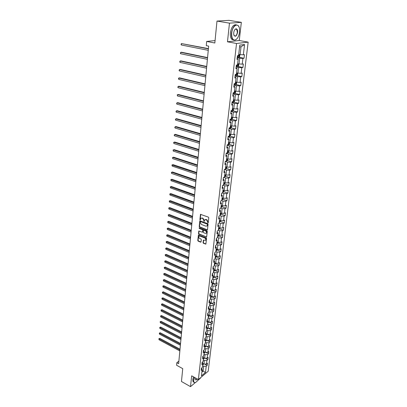 <?xml version="1.0" encoding="UTF-8"?>
<svg xmlns="http://www.w3.org/2000/svg" width="407" height="407" viewBox="0 0 407 407"><rect width="100%" height="100%" fill="white"/><g stroke="black" fill="none" stroke-linecap="round" stroke-linejoin="round"><path stroke-width="0.61" d="M207.896 222.924L208.221 222.71L208.755 217.75L208.384 217.124L200.498 214.357L199.903 219.521L200.158 219.953L200.855 218.361L202.02 218.127L202.64 218.366L203.821 220.36L204.009 221.433L204.711 219.846L206.522 219.841L207.702 221.846L207.896 222.924M203.062 242.674L203.424 243.289L205.866 244.063L206.527 238.522L206.161 237.902L198.413 235.012L197.792 240.527L198.153 241.137L200.626 242.15L201.078 241.865L201.312 239.601L200.951 238.985L199.72 238.487C198.784 237.876 198.545 237.133 198.992 236.258L199.964 236.075L204.823 238.029C205.764 238.639 206.008 239.382 205.56 240.257L203.388 240.186L203.062 242.674L203.358 242.511L203.719 243.127L205.911 243.997M229.472 23.143L227.472 41.799L239.25 40.502L241.341 22.354L229.472 23.143L216.987 21.072L214.83 42.989L206.664 41.443L206.278 45.655L208.654 46.113L178.642 363.685L176.842 362.693L176.607 365.252L182.733 368.65L181.466 381.491L190.512 386.65L195.487 382.427M227.472 41.799L236.533 43.483L198.367 379.568L191.672 375.834L190.512 386.65M207.005 230.001L207.473 229.706L208.058 224.257L207.687 223.631L199.842 220.823L199.206 226.47L199.567 227.086L207.005 230.001L207.422 229.874M207.29 231.43L206.619 237.037L198.855 234.152L198.494 233.537L198.814 231.028L202.167 232.143L202.63 231.853L202.788 230.326L202.421 229.706L199.298 228.475L199.109 227.889L206.919 230.805L207.29 231.43M197.599 380.637L200.336 378.312L200.392 377.859M216.987 21.072L229.049 20.35L241.341 22.354M236.533 43.483L248.163 42.13L208.191 371.245L198.367 379.568M204.645 364.051L207.188 365.415L207.458 363.202L206.491 364L206.919 360.429L207.885 359.635L208.15 357.397L207.183 358.191L207.616 354.583L208.582 353.8L208.857 351.536L207.885 352.32L208.318 348.677L209.29 347.899L209.564 345.614L208.593 346.388L209.03 342.709L210.007 341.941L210.282 339.631L209.305 340.394L209.747 336.675L210.729 335.917L211.009 333.587L210.027 334.34L210.475 330.581L211.457 329.833L211.742 327.477L210.755 328.22L211.208 324.42L212.195 323.682L212.479 321.301L211.492 322.034L211.95 318.198L212.942 317.47L213.232 315.059L212.24 315.786L212.698 311.904L213.695 311.187L213.985 308.755L212.993 309.468L213.456 305.545L214.458 304.838L214.754 302.381L213.751 303.083L214.224 299.114L215.227 298.423L215.522 295.935L214.52 296.627L214.998 292.618L216.005 291.936L216.305 289.423L215.298 290.099L215.781 286.05L216.789 285.378L217.094 282.834L216.086 283.506L216.575 279.411L217.587 278.749L217.893 276.18L216.88 276.836L217.374 272.695L218.391 272.044L218.701 269.449L217.684 270.09L218.183 265.903L219.2 265.267L219.515 262.642L218.498 263.273L219.002 259.04L220.024 258.414L220.345 255.759L219.317 256.379L219.826 252.096L220.853 251.485L221.179 248.799L220.146 249.405L220.665 245.075L221.698 244.48L222.024 241.763L220.991 242.353L221.51 237.973L222.548 237.393L222.873 234.646L221.84 235.221L222.364 230.794L223.407 230.225L223.738 227.447L222.7 228.006L223.234 223.529L224.277 222.975L224.613 220.162L223.57 220.711L224.109 216.178L225.152 215.639L225.493 212.795L224.45 213.329L224.995 208.745L226.043 208.221L226.389 205.342L225.336 205.866L225.89 201.226L226.943 200.717L227.294 197.807L226.236 198.311L226.796 193.615L227.854 193.122L228.21 190.176L227.147 190.664L227.717 185.918L228.775 185.439L229.136 182.458L228.073 182.931L228.642 178.124L229.711 177.666L230.072 174.649L229.004 175.102L229.584 170.238L230.652 169.795L231.018 166.748L229.95 167.18L230.535 162.261L231.608 161.833L231.98 158.745L230.901 159.168L231.497 154.187L232.575 153.775L232.952 150.651L231.868 151.053L232.473 146.011L233.552 145.62L233.933 142.455L232.85 142.837L233.455 137.734L234.544 137.363L234.925 134.162L233.842 134.524L234.457 129.355L235.546 129.004L235.933 125.763L234.844 126.109L235.465 120.874L236.559 120.543L236.955 117.262L235.857 117.587L236.487 112.286L237.586 111.976L237.988 108.654L236.884 108.954L237.525 103.592L238.629 103.302L239.031 99.939L237.927 100.219L238.573 94.785L239.682 94.521L240.089 91.112L238.98 91.371L239.637 85.867L240.751 85.623L241.163 82.173L240.049 82.407L240.715 76.837L241.829 76.613L242.246 73.118L241.132 73.331L241.804 67.689L242.923 67.491L243.35 63.95L242.226 64.138L242.908 58.42L244.032 58.247L244.465 54.66L243.34 54.823L244.566 44.536L239.789 45.116L238.583 55.52L237.429 55.688L237.006 59.336L238.161 59.157L237.103 58.491M207.188 365.415L206.227 366.219L205.484 372.456L201.445 375.87L202.177 369.592L201.19 370.411L201.45 368.177L202.432 367.358L202.849 363.772L201.862 364.58L202.121 362.322L203.113 361.513L203.531 357.885L202.538 358.689L202.803 356.405L203.795 355.606L204.222 351.943L203.225 352.737L203.49 350.427L204.487 349.638L204.919 345.935L203.917 346.718L204.187 344.388L205.189 343.605L205.621 339.865L204.619 340.639L204.889 338.283L205.896 337.51L206.334 333.73L205.326 334.493L205.601 332.112L206.608 331.349L207.051 327.528L206.039 328.281L206.318 325.875L207.331 325.127L207.779 321.26L206.766 322.003L207.046 319.571L208.058 318.834L208.511 314.926L207.494 315.659L207.779 313.202L208.796 312.469L209.254 308.521L208.231 309.244L208.521 306.756L209.544 306.039L210.007 302.045L208.979 302.757L209.269 300.244L210.297 299.537L210.765 295.502L209.732 296.204L210.027 293.661L211.06 292.964L211.533 288.884L210.5 289.575L210.795 287.006L211.828 286.319L212.306 282.193L211.269 282.87L211.569 280.275L212.607 279.599L213.09 275.427L212.052 276.094L212.352 273.468L213.395 272.807L213.884 268.589L212.841 269.241L213.146 266.585L214.194 265.934L214.687 261.67L213.639 262.306L213.945 259.62L214.998 258.989L215.496 254.67L214.443 255.296L214.759 252.579L215.812 251.958L216.315 247.593L215.262 248.209L215.578 245.457L216.636 244.851L217.15 240.435L216.086 241.036L216.407 238.253L217.47 237.663L217.989 233.196L216.921 233.781L217.246 230.967L218.315 230.387L218.834 225.87L217.765 226.44L218.096 223.596L219.164 223.031L219.694 218.462L218.62 219.017L218.956 216.137L220.029 215.588L220.563 210.963L219.485 211.503L219.821 208.588L220.899 208.053L221.444 203.378L220.36 203.902L220.701 200.951L221.784 200.437L222.334 195.701L221.25 196.21L221.591 193.223L222.68 192.725L223.234 187.932L222.146 188.421L222.492 185.404L223.585 184.92L224.145 180.072L223.051 180.545L223.402 177.488L224.501 177.02L225.066 172.115L223.967 172.568L224.323 169.475L225.427 169.027L226.002 164.057L224.898 164.494L225.259 161.365L226.363 160.933L226.948 155.906L225.839 156.324L226.206 153.154L227.315 152.742L227.905 147.655L226.791 148.051L227.162 144.846L228.276 144.449L228.871 139.296L227.757 139.677L228.129 136.431L229.248 136.055L229.853 130.835L228.734 131.196L229.11 127.91L230.235 127.554L230.845 122.273L229.721 122.609L230.103 119.282L231.232 118.946L231.853 113.599L230.723 113.914L231.11 110.541L232.244 110.231L232.87 104.813L231.736 105.108L232.132 101.694L233.267 101.404L233.903 95.915L232.763 96.189L233.16 92.73L234.3 92.46L234.946 86.905L233.806 87.154L234.208 83.649L235.353 83.404L236.004 77.773L234.859 78.002L235.266 74.45L236.416 74.232L237.078 68.524L235.928 68.727L236.34 65.13L237.495 64.937L238.161 59.157M203.297 359.936L204.35 360.5L203.927 364.072L202.767 363.446M203.927 364.072L206.491 364M204.35 360.5L206.919 360.429M202.798 364.224L203.246 363.716L202.849 363.782L202.416 362.077M203.973 354.09L205.031 354.65L204.609 358.257L203.469 357.651M203.068 356.191L203.531 357.885M204.609 358.257L207.183 358.191M205.031 354.65L207.616 354.583M204.655 348.183L205.723 348.738L205.296 352.381L204.182 351.796M203.719 350.249L204.222 351.943M205.296 352.381L207.885 352.32M205.723 348.738L208.318 348.677M205.347 342.211L206.42 342.765L205.988 346.449L204.904 345.884M204.375 344.241L204.919 345.935M205.988 346.449L208.593 346.388M206.42 342.765L209.03 342.709M206.049 336.182L207.127 336.726L206.69 340.45L205.616 339.901M205.042 338.166L205.621 339.865M206.69 340.45L209.305 340.394M207.127 336.726L209.747 336.675M206.756 330.087L207.84 330.626L207.402 334.391L206.318 333.842M205.708 332.031L206.334 333.73M207.402 334.391L210.027 334.34M207.84 330.626L210.475 330.581M207.468 323.926L208.562 324.465L208.114 328.266L207.031 327.727M206.385 325.829L207.051 327.528M208.114 328.266L210.755 328.22M208.562 324.465L211.208 324.42M208.191 317.699L209.29 318.233L208.842 322.074L207.743 321.54M207.061 319.561L207.779 321.26M208.842 322.074L211.492 322.034M209.29 318.233L211.95 318.198M208.918 311.406L210.027 311.935L209.569 315.822L208.47 315.288M207.774 313.237L208.511 314.926M209.569 315.822L212.24 315.786M210.027 311.935L212.698 311.904M209.656 305.047L210.77 305.571L210.312 309.498L209.203 308.969M208.511 306.853L209.254 308.521M210.312 309.498L212.993 309.468M210.77 305.571L213.456 305.545M210.404 298.621L211.523 299.14L211.055 303.108L209.941 302.584M209.254 300.397L210.007 302.045M211.055 303.108L213.751 303.083M211.523 299.14L214.224 299.114M211.157 292.124L212.281 292.638L211.813 296.647L210.689 296.128M210.002 293.874L210.765 295.502M211.813 296.647L214.52 296.627M212.281 292.638L214.998 292.618M211.915 285.551L213.049 286.06L212.576 290.115L211.447 289.606M210.76 287.276L211.533 288.884M212.576 290.115L215.298 290.099M213.049 286.06L215.781 286.05M212.688 278.912L213.828 279.416L213.349 283.516L212.215 283.007M211.528 280.606L212.306 282.193M213.349 283.516L216.086 283.506M213.828 279.416L216.575 279.411M213.466 272.197L214.611 272.695L214.128 276.841L212.983 276.338M212.306 273.865L213.09 275.427M214.128 276.841L216.88 276.836M214.611 272.695L217.374 272.695M214.255 265.41L215.405 265.898L214.916 270.09L213.767 269.597M213.09 267.048L213.884 268.589M214.916 270.09L217.684 270.09M215.405 265.898L218.183 265.903M215.049 258.542L216.209 259.03L215.715 263.268L214.56 262.774M213.884 260.154L214.687 261.67M215.715 263.268L218.498 263.273M216.209 259.03L219.002 259.04M215.852 251.602L217.023 252.081L216.524 256.364L215.359 255.881M214.687 253.179L215.496 254.67M216.524 256.364L219.317 256.379M217.023 252.081L219.826 252.096M216.666 244.576L217.847 245.055L217.338 249.389L216.163 248.911M215.501 246.128L216.315 247.593M217.338 249.389L220.146 249.405M217.847 245.055L220.665 245.075M217.491 237.479L218.676 237.947L218.162 242.328L216.982 241.86M216.321 238.995L217.15 240.435M218.162 242.328L220.991 242.353M218.676 237.947L221.51 237.973M218.325 230.296L219.515 230.759L218.997 235.19L217.811 234.727M217.15 231.781L217.989 233.196M218.997 235.19L221.84 235.221M219.515 230.759L222.364 230.794M219.164 223.031L220.365 223.489L219.841 227.971L218.645 227.513M217.994 224.481L218.834 225.87M219.841 227.971L222.7 228.006M220.365 223.489L223.234 223.529M219.912 215.644L221.225 216.132L220.696 220.67L219.49 220.218M218.844 217.099L219.694 218.462M220.696 220.67L223.57 220.711M221.225 216.132L224.109 216.178M220.665 208.17L222.095 208.694L221.561 213.283L220.35 212.836M219.704 209.63L220.563 210.963M221.561 213.283L224.45 213.329M222.095 208.694L224.995 208.745M221.418 200.61L222.975 201.165L222.431 205.81L221.215 205.367M220.574 202.076L221.444 203.378M222.431 205.81L225.336 205.866M222.975 201.165L225.89 201.226M222.166 192.959L223.865 193.549L223.316 198.245L222.09 197.812M221.454 194.429L222.334 195.701M223.316 198.245L226.236 198.311M223.865 193.549L226.796 193.615M222.914 185.216L224.766 185.841L224.211 190.593L222.975 190.171M222.344 186.691L223.234 187.932M224.211 190.593L227.147 190.664M224.766 185.841L227.717 185.918M223.662 177.376L225.676 178.042L225.117 182.855L223.87 182.438M223.245 178.861L224.145 180.072M225.117 182.855L228.073 182.931M225.676 178.042L228.642 178.124M224.399 169.444L226.602 170.151L226.033 175.02L224.781 174.608M224.155 170.935L225.066 172.115M226.033 175.02L229.004 175.102M226.602 170.151L229.584 170.238M225.249 161.452L227.533 162.164L226.958 167.089L225.697 166.687M225.081 162.917L226.002 164.057M226.958 167.089L229.95 167.18M227.533 162.164L230.535 162.261M226.18 153.383L228.48 154.08L227.9 159.066L226.628 158.674M226.017 154.797L226.948 155.906M227.9 159.066L230.901 159.168M228.48 154.08L231.497 154.187M227.121 145.213L229.436 145.894L228.846 150.946L227.569 150.559M226.964 146.581L227.905 147.655M228.846 150.946L231.868 151.053M229.436 145.894L232.473 146.011M228.073 136.945L230.408 137.612L229.807 142.725L228.52 142.348M227.92 138.258L228.871 139.296M229.807 142.725L232.85 142.837M230.408 137.612L233.455 137.734M229.034 128.576L231.385 129.228L230.779 134.402L229.482 134.035M228.892 129.838L229.853 130.835M230.779 134.402L233.842 134.524M231.385 129.228L234.457 129.355M230.011 120.106L232.377 120.737L231.766 125.972L230.459 125.615M229.874 121.311L230.845 122.273M231.766 125.972L234.844 126.109M232.377 120.737L235.465 120.874M230.998 111.523L233.384 112.139L232.763 117.445L231.446 117.094M230.866 112.673L231.853 113.599M232.763 117.445L235.857 117.587M233.384 112.139L236.487 112.286M232 102.839L234.401 103.434L233.776 108.806L232.448 108.466M231.873 103.933L232.87 104.813M233.776 108.806L236.884 108.954M234.401 103.434L237.525 103.592M233.013 94.042L235.434 94.622L234.798 100.056L233.521 99.746M232.89 95.075L233.903 95.915M234.798 100.056L237.927 100.219M235.434 94.622L238.573 94.785M234.035 85.134L236.477 85.694L235.831 91.199L234.483 90.883M233.923 86.106L234.946 86.905M235.831 91.199L238.98 91.371M236.477 85.694L239.637 85.867M235.073 76.109L237.535 76.653L236.879 82.229L235.526 81.924M234.971 77.02L236.004 77.773M236.879 82.229L240.049 82.407M237.535 76.653L240.715 76.837M236.126 66.972L238.604 67.491L237.942 73.143L236.574 72.848M236.029 67.816L237.078 68.524M237.942 73.143L241.132 73.331M238.604 67.491L241.804 67.689M237.195 57.713L239.687 58.216L239.021 63.94L237.642 63.655M239.021 63.94L242.226 64.138M239.687 58.216L242.908 58.42M244.566 44.536L241.03 46.749L240.11 54.614L238.721 54.34M240.11 54.614L243.34 54.823M239.25 40.502L248.163 42.13M178.882 361.116L176.842 362.693M215.069 40.563L206.664 41.443M241.03 46.749L239.581 46.932M202.07 370.502L203.113 371.072L203.668 366.29L202.625 365.725M201.882 372.1L203.113 371.072L205.484 372.456M203.668 366.29L206.227 366.219M202.177 369.592L201.755 367.918M239.107 57.26L244.032 58.247M238.07 66.473L242.923 67.491M237.037 75.565L241.829 76.613M236.019 84.544L240.751 85.623M235.017 93.407L239.682 94.521M234.02 102.162L238.629 103.302M233.038 110.811L237.586 111.976M232.066 119.348L236.559 120.543M231.105 127.783L235.546 129.004M230.153 136.116L234.544 137.363M229.212 144.348L233.552 145.62M228.281 152.483L232.575 153.775M227.36 160.516L231.608 161.833M226.455 168.457L230.652 169.795M225.554 176.302L229.711 177.666M224.664 184.056L228.775 185.439M223.784 191.717L227.854 193.122M222.919 199.293L226.943 200.717M222.054 206.781L226.043 208.221M221.205 214.179L225.152 215.639M220.365 221.494L224.277 222.975M219.531 228.729L223.407 230.225M218.712 235.882L222.548 237.393M216.748 243.874L217.898 242.948L221.698 244.48M215.934 250.89L217.079 249.959L220.853 251.485M216.275 256.853L220.024 258.414M215.476 263.685L219.2 265.267M214.687 270.446L218.391 272.044M213.909 277.131L217.587 278.749M213.136 283.745L216.789 285.378M212.373 290.283L216.005 291.936M211.615 296.754L215.227 298.423M210.867 303.159L214.458 304.838M210.129 309.493L213.695 311.187M209.396 315.756L212.942 317.47M208.908 322.074L212.195 323.682M208.292 328.261L211.457 329.833M207.682 334.381L210.729 335.917M207.066 340.44L210.007 341.941M206.461 346.433L209.29 347.899M205.85 352.37L208.582 353.8M205.25 358.241L207.885 359.635M208.196 222.771L208.002 221.693L206.822 219.694L206.522 219.841M205.153 219.561L206.822 219.694M201.302 218.081L202.945 218.213L204.121 220.207L204.309 221.281M200.763 214.255L200.203 219.368L200.463 219.8M200.107 220.726L199.506 226.317L199.868 226.933L207.305 229.843M207.417 224.537L207.158 224.099L200.595 221.571L200.208 222.451L201.379 224.435L205.85 226.17L207.046 225.931L207.718 224.384L207.458 223.947L207.158 224.099M200.478 221.556L200.895 221.418L207.458 223.947M206.909 226.058L207.341 225.778L207.646 225.056L207.346 225.208M207.718 224.384L207.646 225.056M199.074 230.932L198.794 233.379L199.155 233.994L206.664 236.976M202.579 232.015L203.088 230.169L202.722 229.548L199.298 228.475M199.359 227.834L199.603 228.322M205.296 233.384L206.288 233.186C206.746 232.3 206.502 231.547 205.555 230.937L203.826 230.255L203.363 230.55L203.205 232.082L203.571 232.697L205.296 233.384M206.207 233.267L206.588 233.028C207.046 232.143 206.802 231.39 205.85 230.779L205.555 230.937M203.642 230.23L205.85 230.779M203.642 240.089L203.358 242.511M205.489 240.328L205.861 240.094C206.308 239.219 206.059 238.477 205.123 237.866L204.823 238.029M199.369 236.029L200.264 235.918L205.123 237.866M198.667 234.915L198.092 240.364L198.448 240.975L201.038 242.012M239.224 54.441L238.711 54.452M239.331 54.462L239.85 54.94L239.642 56.731L238.97 57.402L237.235 57.362M208.415 48.631L181.436 43.564L181.329 44.979L208.257 50.331M237.362 56.227L238.787 56.308L239.001 55.637L238.197 55.576M238.4 55.586L238.08 56.166L237.378 56.105M208.394 48.881L181.436 43.564L181.044 44.414L181.329 44.979M239.52 32.239L239.453 28.632C238.558 22.049 232.392 25.366 231.741 32.942C231.497 37.673 232.58 40.049 234.997 40.064C237.312 39.225 238.817 36.62 239.52 32.239M236.762 38.996L234.834 40.217L232.779 39.438C231.654 38.039 231.227 35.867 231.491 32.926C232.901 26.282 235.129 23.84 238.176 25.605L238.955 26.908M237.602 32.412C236.381 36.655 235.098 37.352 233.745 34.514L233.715 32.764C234.056 30.571 234.808 29.258 235.963 28.831C237.195 28.841 237.739 30.037 237.602 32.412M233.939 35.251L234.259 35.765C235.673 36.579 236.706 35.46 237.357 32.397L236.762 29.345L235.795 28.989L234.971 29.492M233.552 40.044L231.685 39.24C230.56 37.841 230.128 35.674 230.387 32.733C231.456 26.989 233.425 24.349 236.289 24.812M236.141 28.978L236.279 29.263M194.485 377.401L193.737 380.133C193.605 381.669 193.961 382.478 194.816 382.565C195.899 382.504 197.08 381.501 198.362 379.563M195.452 382.443L194.648 382.631L193.89 382.239L193.549 380.138L194.322 377.309M197.329 378.988C196.26 380.189 195.609 380.28 195.37 379.263L195.538 377.991M195.375 379.319L195.508 379.604C195.884 379.98 196.433 379.741 197.161 378.897M193.773 382.173L193.081 381.781L192.74 379.685L193.513 376.862M238.044 63.736L237.632 63.746M238.299 63.787L238.767 64.204L238.563 65.975L237.876 66.667L236.167 66.616M207.57 57.606L181.598 52.238L180.769 52.34L180.667 53.734L207.407 59.315M236.299 65.496L237.713 65.573L237.922 64.911L237.5 64.871M237.337 64.866L237.011 65.43L236.314 65.369M207.539 57.88L180.769 52.34L180.382 53.169L180.667 53.734M236.884 72.914L236.569 72.919M237.291 73.001L237.698 73.352L237.495 75.097L236.813 75.799L235.114 75.753M206.731 66.473L180.937 60.892L180.118 61.004L180.011 62.388L206.568 68.188M235.246 74.649L236.65 74.72L236.864 74.064L236.436 74.028M236.65 74.72L235.261 74.512M206.7 66.773L180.118 61.004L179.731 61.818L180.011 62.388M236.299 82.097L236.645 82.382L236.447 84.101L235.765 84.809L234.076 84.778M205.901 75.234L180.286 69.444L179.467 69.572L179.365 70.935L205.739 76.948M234.203 83.684L235.602 83.756L235.816 83.104L235.388 83.074M235.602 83.756L234.569 83.572M205.871 75.549L179.467 69.572L179.09 70.36L179.365 70.935M235.332 91.082L235.607 91.295L235.409 93L234.727 93.707L233.053 93.686M205.082 83.888L179.645 77.89L178.831 78.037L178.729 79.38L204.919 85.602M233.532 92.643L234.564 92.669L234.778 92.033L234.356 91.997M205.052 84.224L178.831 78.037L178.495 78.266L178.729 79.38M234.391 99.959L234.381 101.781L233.704 102.493L232.041 102.483M204.278 92.435L179.009 86.243L178.195 86.396L178.098 87.729L204.116 94.154M232.946 101.485L233.542 101.475L233.755 100.844L233.333 100.814M204.243 92.791L178.195 86.396L177.823 87.149L178.098 87.729M233.47 108.73L233.369 110.455L232.712 111.157L231.039 111.167M203.48 100.88L178.378 94.495L177.574 94.663L177.472 95.981L203.317 102.6M232.249 110.185L232.748 109.544L232.326 109.519M203.444 101.257L177.574 94.663L177.243 94.867L177.472 95.981M232.56 117.389L232.366 119.017L231.715 119.724L230.052 119.744M202.691 109.224L177.757 102.65L176.953 102.834L176.857 104.131L202.528 110.948M231.252 118.773L231.751 118.142L231.329 118.116M202.65 109.615L176.953 102.834L176.587 103.546L176.857 104.131M231.563 125.921L231.38 127.477L230.713 128.21L229.075 128.22M201.913 117.465L177.147 110.709L176.343 110.908L176.246 112.19L201.75 119.195M230.27 127.259L230.769 126.628L230.342 126.608M201.872 117.877L176.343 110.908L175.982 111.599L176.246 112.19M230.581 134.341L230.403 135.836L229.741 136.569L228.113 136.589M201.139 125.61L176.536 118.681L175.743 118.89L175.646 120.157L200.977 127.34M229.299 135.638L229.792 135.012L229.37 134.997M201.099 126.043L175.743 118.89L175.381 119.561L175.646 120.157M229.609 142.664L229.441 144.093L228.8 144.811L227.162 144.856M200.381 133.664L175.936 126.557L175.147 126.775L175.051 128.032L200.219 135.394M228.337 143.915L228.831 143.295L228.408 143.284M200.336 134.112L175.147 126.775L174.786 127.437L175.051 128.032M228.648 150.885L228.49 152.249L227.849 152.971L226.496 153.047M199.628 141.616L175.346 134.346L174.557 134.575L174.461 135.816L199.466 143.356M227.391 152.091L227.884 151.48L227.462 151.465M199.583 142.084L174.557 134.575L174.201 135.216L174.461 135.816M227.701 159.005L227.549 160.302L226.897 161.05L225.834 161.141M198.886 149.481L174.761 142.043L173.972 142.287L173.881 143.513L198.723 151.221M226.455 160.17L226.948 159.559L226.526 159.554M198.84 149.964L173.972 142.287L173.657 142.419L173.881 143.513M226.765 167.028L226.618 168.264L225.966 169.012L225.188 169.124M198.148 157.255L174.181 149.659L173.397 149.908L173.306 151.124L197.985 158.995M225.529 168.152L226.017 167.547L225.6 167.542M198.102 157.753L173.397 149.908L173.087 150.035L173.306 151.124M225.839 174.954L225.702 176.134L224.501 176.994M197.426 164.937L173.606 157.183L172.827 157.448L172.736 158.649L197.258 166.682M224.613 176.038L225.102 175.437L224.684 175.437M197.375 165.456L172.827 157.448L172.517 157.56L172.736 158.649M224.923 182.789L224.791 183.908L223.601 184.778M196.708 172.532L173.041 164.626L172.263 164.901L172.176 166.092L196.54 174.277M223.708 183.832L224.201 183.236L223.779 183.236M196.657 173.067L171.958 165.008L173.041 164.626M172.176 166.092L171.958 165.008M224.018 190.527L223.896 191.59L222.71 192.465M195.996 180.042L172.476 171.988L171.708 172.273L171.617 173.448L195.833 181.787M222.817 191.534L223.306 190.944L222.883 190.944M195.945 180.591L171.708 172.273L172.476 171.988M171.403 172.365L171.713 172.253L171.403 172.365L171.617 173.448M223.128 198.178L223.011 199.186L221.825 200.071M195.294 187.469L171.922 179.268L171.154 179.563L171.067 180.728L195.131 189.214M221.932 199.15L222.42 198.56L222.003 198.565M195.243 188.029L170.854 179.645L171.922 179.268M171.067 180.728L170.854 179.645M222.242 205.739L222.13 206.69L220.955 207.58M194.602 194.811L171.378 186.472L170.609 186.777L170.523 187.922L194.434 196.556M221.062 206.67L221.545 206.09L221.128 206.095M194.546 195.385L170.309 186.849L171.378 186.472M170.523 187.922L170.309 186.849M221.372 213.212L221.266 214.107L220.095 215.008M193.915 202.065L170.833 193.595L170.07 193.905L169.984 195.045L193.752 203.815M220.197 214.107L220.686 213.527L220.263 213.538M193.859 202.655L169.775 193.971L170.833 193.595M169.984 195.045L169.775 193.971M220.508 220.599L220.411 221.444L219.246 222.349M193.239 209.244L170.299 200.636L169.536 200.961L169.454 202.086L193.071 210.994M219.348 221.459L219.831 220.884L219.414 220.899M193.177 209.849L169.246 201.017L170.299 200.636M169.454 202.086L169.246 201.017M219.653 227.9L219.561 228.693L218.401 229.604M192.567 216.346L169.765 207.606L169.012 207.941L168.925 209.05L192.399 218.096M218.503 228.729L218.986 228.154L218.569 228.169M192.506 216.962L168.717 207.982L169.765 207.606M168.925 209.05L168.717 207.982M218.813 235.119L218.727 235.862L217.572 236.782M191.9 223.367L169.241 214.499L168.488 214.845L168.406 215.944L191.738 225.117M217.674 235.912L218.152 235.343L217.735 235.363M191.845 223.998L168.198 214.876L169.241 214.499M168.406 215.944L168.198 214.876M217.898 242.948L217.979 242.257M191.244 230.311L168.722 221.322L167.974 221.673L167.893 222.761L191.081 232.061M216.85 243.015L217.328 242.45L216.911 242.47M191.183 230.952L167.684 221.698L168.722 221.322M167.893 222.761L167.684 221.698M217.079 249.959L217.155 249.313M190.598 237.179L168.208 228.073L167.46 228.429L167.379 229.507L190.43 238.929M216.036 250.04L216.509 249.476L216.097 249.501M190.537 237.836L167.175 228.449L168.208 228.073M167.379 229.507L167.175 228.449M216.341 256.288L215.669 257.651L215.13 257.824M189.957 243.976L167.699 234.747L166.956 235.114L166.875 236.182L189.789 245.726M215.227 256.985L215.705 256.425L215.293 256.456M189.891 244.643L166.672 235.124L167.699 234.747M166.875 236.182L166.672 235.124M215.537 263.192L214.855 264.525L214.336 264.687M189.321 250.697L167.196 241.356L166.458 241.733L166.377 242.786L189.153 252.447M214.433 263.853L214.906 263.298L214.494 263.329M189.255 251.373L166.173 241.733L167.196 241.356M166.377 242.786L166.173 241.733M214.738 270.014L214.067 271.306L213.548 271.469M188.69 257.346L166.697 247.894L165.964 248.28L165.883 249.323L188.527 259.096M213.644 270.645L214.118 270.095L213.706 270.126M188.624 258.038L165.685 248.27L166.697 247.894M165.883 249.323L165.685 248.27M213.95 276.76L213.288 278.012L212.775 278.179M188.07 263.924L166.204 254.365L165.471 254.757L165.395 255.789L187.902 265.674M212.866 277.365L213.339 276.816L212.927 276.852M188.003 264.626L165.196 254.741L166.204 254.365M165.395 255.789L165.196 254.741M213.171 283.435L212.515 284.641L212.001 284.814M187.454 270.436L165.72 260.77L164.988 261.167L164.911 262.189L187.286 272.186M212.098 284.01L212.566 283.465L212.154 283.501M187.388 271.148L164.713 261.146L165.72 260.77M164.911 262.189L164.713 261.146M212.398 290.038L211.752 291.203L211.243 291.376M186.844 276.877L165.237 267.104L164.509 267.511L164.433 268.523L186.681 278.627M211.335 290.583L211.803 290.038L211.391 290.079M186.777 277.599L164.235 267.48L165.237 267.104M164.433 268.523L164.235 267.48M211.64 296.566L210.999 297.69L210.49 297.873M186.243 283.252L164.759 273.382L164.031 273.794L163.96 274.791L186.075 285.002M210.582 297.085L211.045 296.545L210.638 296.586M186.172 283.984L163.762 273.753L164.759 273.382M163.96 274.791L163.762 273.753M210.882 303.027L210.251 304.11L209.742 304.294M185.648 289.555L164.286 279.589L163.563 280.011L163.487 280.998L185.48 291.305M209.834 303.515L210.297 302.981L209.89 303.022M185.577 290.298L163.293 279.965L164.286 279.589M163.487 280.998L163.293 279.965M210.139 309.417L209.01 310.648M185.058 295.797L163.818 285.734L163.1 286.162L163.024 287.144L184.89 297.548M209.096 309.88L209.559 309.345L209.152 309.391M184.987 296.55L162.831 286.111L163.818 285.734M163.024 287.144L162.831 286.111M209.402 315.735L208.277 316.936M184.473 301.974L163.355 291.819L162.637 292.257L162.566 293.223L184.31 303.724M208.369 316.173L208.827 315.644L208.425 315.69M184.402 302.737L162.373 292.195L163.355 291.819M162.566 293.223L162.373 292.195M208.669 321.993L207.56 323.158M183.893 308.089L162.897 297.843L162.184 298.285L162.108 299.247L183.73 309.839M207.646 322.405L208.104 321.876L207.702 321.927M183.822 308.862L161.92 298.219L162.897 297.843M162.108 299.247L161.92 298.219M207.946 328.179L206.842 329.314M183.323 314.143L162.439 303.805L161.732 304.253L161.66 305.204L183.16 315.888M206.929 328.566L207.387 328.042L206.985 328.093M183.252 314.921L161.472 304.182L162.439 303.805M161.66 305.204L161.472 304.182M207.229 334.305L206.14 335.404M182.758 320.131L161.991 309.712L161.284 310.165L161.213 311.106L182.59 321.876M206.222 334.666L206.68 334.142L206.278 334.198M182.682 320.925L161.024 310.083L161.991 309.712M161.213 311.106L161.024 310.083M206.522 340.364L205.438 341.432M182.199 326.063L161.548 315.557L160.841 316.015L160.77 316.951L182.031 327.808M205.525 340.7L205.978 340.181L205.576 340.237M182.122 326.862L160.582 315.929L161.548 315.557M160.77 316.951L160.582 315.929M205.825 346.362L204.746 347.395M181.644 331.934L161.106 321.347L160.404 321.81L160.333 322.736L181.476 333.674M204.833 346.672L205.286 346.154L204.884 346.215M181.568 332.738L160.149 321.718L161.106 321.347M160.333 322.736L160.149 321.718M205.128 352.294L204.065 353.301M181.095 337.744L160.668 327.08L159.971 327.549L159.9 328.464L180.927 339.489M204.146 352.584L204.599 352.07L204.197 352.131M181.013 338.558L159.717 327.452L160.668 327.08M159.9 328.464L159.717 327.452M204.431 358.16L203.388 359.142M180.55 343.498L160.236 332.753L159.539 333.231L159.473 334.137L180.382 345.238M203.469 358.435L203.917 357.921L203.52 357.987M180.469 344.322L159.29 333.13L160.236 332.753M159.473 334.137L159.29 333.13M203.734 363.965L202.717 364.926M180.011 349.196L159.809 338.375L159.117 338.858L159.051 339.759L179.848 350.936M179.93 350.025L158.862 338.746L159.809 338.375M159.051 339.759L158.862 338.746M208.002 221.693L207.702 221.846M206.196 219.454L205.891 219.602M204.055 220.843L203.754 220.996M204.121 220.207L203.821 220.36M202.945 218.213L202.64 218.366M202.32 217.979L202.02 218.127M200.203 219.368L199.903 219.521M200.702 214.443L200.397 214.591M207.936 222.334L207.636 222.487M199.868 226.933L199.567 227.086M199.506 226.317L199.206 226.47M200.051 220.904L199.751 221.052M200.895 221.418L200.595 221.571M206.542 236.945L206.247 237.108M199.155 233.994L198.855 234.152M198.794 233.379L198.494 233.537M199.023 231.095L198.723 231.252M202.925 231.695L202.63 231.853M203.088 230.169L202.788 230.326M202.722 229.548L202.421 229.706M204.126 230.103L203.826 230.255M203.597 240.242L203.297 240.405M200.264 235.918L199.964 236.075M200.926 241.987L200.626 242.15M198.448 240.975L198.153 241.137M198.092 240.364L197.792 240.527M198.621 235.073L198.326 235.231M205.789 243.971L205.494 244.134M203.719 243.127L203.424 243.289M238.97 57.402L239.311 54.457M237.688 57.402L237.82 56.268M238.08 56.166L238.787 56.308M237.892 66.651L238.227 63.772M236.62 66.662L236.747 65.542M237.011 65.43L237.713 65.573M236.828 75.778L237.159 72.97M235.567 75.799L235.694 74.695M235.78 84.793L236.101 82.051M234.524 84.819L234.651 83.73M234.747 93.691L235.058 91.015M233.496 93.727L233.618 92.648M233.994 92.531L234.564 92.669M233.725 102.478L234.025 99.868M232.478 102.523L232.59 101.577M233.262 101.404L233.542 101.475M232.712 111.157L233.013 108.613M231.476 111.213L231.568 110.414M232.26 110.099L232.534 110.17M231.715 119.724L232.005 117.241M230.484 119.79L230.56 119.144M231.262 118.681L231.537 118.758M230.733 128.19L231.013 125.768M229.507 128.261L229.563 127.767M230.281 127.162L230.55 127.238M229.762 136.548L230.036 134.188M228.541 136.63L228.581 136.279M229.309 135.536L229.579 135.612M228.8 144.811L229.065 142.506M228.347 143.813L228.617 143.89M227.849 152.971L228.108 150.722M227.401 151.984L227.666 152.065M226.913 161.03L227.167 158.842M226.465 160.058L226.73 160.139M225.987 168.997L226.231 166.86M225.539 168.04L225.804 168.122M225.071 176.867L225.31 174.781M224.628 175.921L224.888 176.007M224.165 184.641L224.399 182.611M223.723 183.71L223.982 183.796M223.27 192.328L223.499 190.349M222.833 191.412L223.087 191.499M222.385 199.923L222.609 197.995M221.947 199.018L222.207 199.109M221.515 207.433L221.734 205.555M221.077 206.537L221.332 206.629M220.65 214.855L220.864 213.024M219.795 222.191L220.004 220.411M218.951 229.446L219.154 227.706M218.116 236.615L218.315 234.925M217.292 243.707L217.486 242.058M216.478 250.717L216.661 249.115M215.669 257.651L215.852 256.089M214.871 264.504L215.049 262.983M214.082 271.286L214.255 269.805M213.304 277.991L213.472 276.551M212.53 284.62L212.693 283.221M211.767 291.183L211.925 289.82M211.014 297.67L211.167 296.347M210.266 304.09L210.414 302.808M209.529 310.444L209.671 309.193M208.796 316.727L208.939 315.517M208.074 322.944L208.211 321.769M207.356 329.1L207.489 327.956M206.649 335.185L206.776 334.076M205.947 341.208L206.074 340.135M205.255 347.171L205.377 346.128M204.568 353.073L204.685 352.06M203.887 358.913L204.004 357.931M203.215 364.697L203.327 363.746M207.341 225.778L207.046 225.931M202.834 231.914L202.538 232.071M206.588 233.028L206.288 233.186M205.861 240.094L205.56 240.257M231.685 39.24L232.779 39.438M236.762 29.345L235.378 29.106M193.081 381.781L193.89 382.239"/></g></svg>
